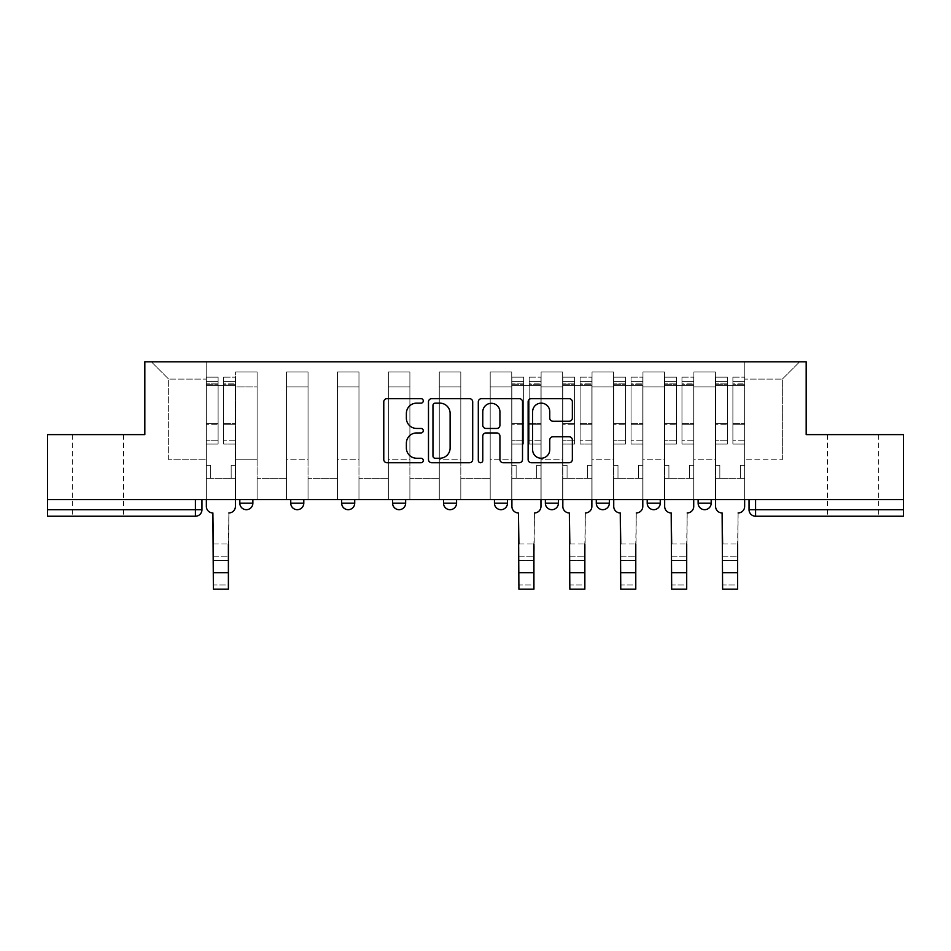 <?xml version="1.0" encoding="UTF-8"?>
<svg xmlns="http://www.w3.org/2000/svg" width="951" height="951" viewBox="0 0 951 951"><rect width="100%" height="100%" fill="white"/><g stroke="black" fill="none" stroke-linecap="round" stroke-linejoin="round"><path stroke-width="0.71" stroke-dasharray="4.75 3.57" d="M423.278 400.894A2.247 2.247 0 0 0 421.031 398.659L386.986 398.659A3.21 3.21 0 0 0 383.776 401.857L383.776 459.535A3.21 3.21 0 0 0 386.986 462.733L421.031 462.733A2.247 2.247 0 0 0 423.278 460.498A2.247 2.247 0 0 0 421.031 458.251L416.621 458.251A10.259 10.259 0 0 1 406.374 448.004L406.374 443.19A10.259 10.259 0 0 1 416.621 432.943L421.031 432.943A2.247 2.247 0 0 0 423.278 430.696A2.247 2.247 0 0 0 421.031 428.449L416.621 428.449A10.259 10.259 0 0 1 406.374 418.202L406.374 413.4A10.259 10.259 0 0 1 416.621 403.141L421.031 403.141A2.247 2.247 0 0 0 423.278 400.894M852.857 516.227L827.394 516.227L852.857 516.227M852.857 434.619L827.394 434.619L852.857 434.619M98.143 516.227L72.68 516.227L98.143 516.227M98.143 434.619L72.68 434.619L98.143 434.619M698.129 499.572L711.182 499.572L698.129 499.572L698.129 503.162A6.526 6.526 0 0 0 704.655 509.688A6.526 6.526 0 0 0 711.182 503.162L698.129 503.162M660.256 499.572L647.203 499.572L660.256 499.572L660.256 503.162A6.526 6.526 0 0 1 653.729 509.688A6.526 6.526 0 0 1 647.203 503.162L660.256 503.162M596.277 499.572L609.341 499.572L596.277 499.572L596.277 503.162A6.526 6.526 0 0 0 602.803 509.688A6.526 6.526 0 0 0 609.341 503.162L596.277 503.162M545.351 499.572L558.415 499.572L545.351 499.572M494.437 499.572L507.489 499.572L494.437 499.572M443.511 499.572L456.563 499.572L443.511 499.572L443.511 503.162L456.563 503.162M405.649 499.572L392.585 499.572L405.649 499.572L405.649 503.162A6.526 6.526 0 0 1 399.111 509.688A6.526 6.526 0 0 1 392.585 503.162L405.649 503.162M341.659 499.572L354.723 499.572L354.723 503.162L341.659 503.162L341.659 499.572L354.723 499.572M290.744 499.572L303.797 499.572L290.744 499.572L290.744 503.162L303.797 503.162A6.526 6.526 0 0 1 297.271 509.688M239.818 499.572L252.871 499.572L239.818 499.572L239.818 503.162L252.871 503.162A6.526 6.526 0 0 1 246.345 509.688M903.45 499.572L47.55 499.572L47.55 434.619L144.825 434.619L144.825 361.82L806.175 361.82L806.175 434.619L903.45 434.619L903.45 509.688L749.043 509.688A6.526 6.526 0 0 0 755.581 516.227L903.45 516.227L903.45 509.688M47.55 499.572L195.419 499.572L47.55 499.572L47.55 516.227L195.419 516.227L195.419 509.688L47.55 509.688M235.575 386.95L235.575 459.749L235.575 386.95L257.115 386.95L257.115 371.936L257.115 459.749L257.115 386.95L235.575 386.95M235.575 499.572L235.575 371.936L257.115 371.936L235.575 371.936L235.575 499.572L235.575 478.353L206.201 478.353L235.575 478.353L235.575 499.572L206.201 499.572L206.201 361.82L744.799 361.82L151.352 361.82L206.201 361.82L206.201 459.749L206.201 379.116L168.66 379.116L206.201 379.116L206.201 361.82L206.201 499.572L206.201 478.353L206.201 499.572L235.575 499.572M257.115 499.572L257.115 371.936L235.575 371.936L257.115 371.936L257.115 499.572L257.115 478.353L286.501 478.353L257.115 478.353L257.115 499.572L286.501 499.572L286.501 371.936L286.501 386.95L286.501 371.936L308.041 371.936L308.041 386.95L308.041 371.936L286.501 371.936L286.501 499.572L286.501 478.353L286.501 499.572L257.115 499.572M286.501 459.749L286.501 386.95L286.501 459.749L308.041 459.749L308.041 386.95L308.041 459.749L286.501 459.749M308.041 499.572L308.041 371.936L286.501 371.936L308.041 371.936L308.041 499.572L308.041 478.353L337.415 478.353L308.041 478.353L308.041 499.572L337.415 499.572L337.415 371.936L337.415 386.95L337.415 371.936L358.967 371.936L358.967 386.95L358.967 371.936L337.415 371.936L337.415 499.572L337.415 478.353L337.415 499.572L308.041 499.572M337.415 459.749L337.415 386.95L337.415 459.749L358.967 459.749L358.967 386.95L358.967 459.749L337.415 459.749M358.967 499.572L358.967 371.936L337.415 371.936L358.967 371.936L358.967 499.572L358.967 478.353L388.341 478.353L358.967 478.353L358.967 499.572L388.341 499.572L388.341 371.936L388.341 386.95L388.341 371.936L409.893 371.936L409.893 386.95L409.893 371.936L388.341 371.936L388.341 499.572L388.341 478.353L388.341 499.572L358.967 499.572M388.341 459.749L388.341 386.95L388.341 459.749L409.893 459.749L409.893 386.95L409.893 459.749L388.341 459.749M409.893 499.572L409.893 371.936L388.341 371.936L409.893 371.936L409.893 499.572L409.893 478.353L439.267 478.353L409.893 478.353L409.893 499.572L439.267 499.572L439.267 371.936L439.267 386.95L439.267 371.936L460.807 371.936L460.807 386.95L460.807 371.936L439.267 371.936L439.267 499.572L439.267 478.353L439.267 499.572L409.893 499.572M439.267 459.749L439.267 386.95L439.267 459.749L460.807 459.749L460.807 386.95L460.807 459.749L439.267 459.749M460.807 499.572L460.807 371.936L439.267 371.936L460.807 371.936L460.807 499.572L460.807 478.353L490.193 478.353L460.807 478.353L460.807 499.572L490.193 499.572L490.193 371.936L490.193 386.95L490.193 371.936L511.733 371.936L511.733 386.95L511.733 371.936L490.193 371.936L490.193 499.572L490.193 478.353L490.193 499.572L460.807 499.572M490.193 459.749L490.193 386.95L490.193 459.749L511.733 459.749L511.733 386.95L511.733 459.749L490.193 459.749M511.733 499.572L511.733 371.936L490.193 371.936L511.733 371.936L511.733 499.572L511.733 478.353L541.107 478.353L511.733 478.353L511.733 499.572L541.107 499.572L541.107 371.936L541.107 386.95L541.107 371.936L562.659 371.936L562.659 386.95L562.659 371.936L541.107 371.936L541.107 499.572L541.107 478.353L541.107 499.572L511.733 499.572M541.107 459.749L541.107 386.95L541.107 459.749L562.659 459.749L562.659 386.95L562.659 459.749L541.107 459.749M562.659 499.572L562.659 371.936L541.107 371.936L562.659 371.936L562.659 499.572L562.659 478.353L592.033 478.353L562.659 478.353L562.659 499.572L592.033 499.572L592.033 371.936L592.033 386.95L592.033 371.936L613.585 371.936L613.585 386.95L613.585 371.936L592.033 371.936L592.033 499.572L592.033 478.353L592.033 499.572L562.659 499.572M592.033 459.749L592.033 386.95L592.033 459.749L613.585 459.749L613.585 386.95L613.585 459.749L592.033 459.749M613.585 499.572L613.585 371.936L592.033 371.936L613.585 371.936L613.585 499.572L613.585 478.353L642.959 478.353L613.585 478.353L613.585 499.572L642.959 499.572L642.959 371.936L642.959 386.95L642.959 371.936L664.499 371.936L664.499 386.95L664.499 371.936L642.959 371.936L642.959 499.572L642.959 478.353L642.959 499.572L613.585 499.572M642.959 459.749L642.959 386.95L642.959 459.749L664.499 459.749L664.499 386.95L664.499 459.749L642.959 459.749M664.499 499.572L664.499 371.936L642.959 371.936L664.499 371.936L664.499 499.572L664.499 478.353L693.885 478.353L664.499 478.353L664.499 499.572L693.885 499.572L693.885 371.936L693.885 386.95L693.885 371.936L715.425 371.936L715.425 386.95L715.425 371.936L693.885 371.936L693.885 499.572L693.885 478.353L693.885 499.572L664.499 499.572M693.885 459.749L693.885 386.95L693.885 459.749L715.425 459.749L715.425 386.95L715.425 459.749L693.885 459.749M715.425 499.572L715.425 371.936L693.885 371.936L715.425 371.936L715.425 499.572L715.425 478.353L744.799 478.353L715.425 478.353L715.425 499.572L744.799 499.572L744.799 361.82L799.648 361.82L744.799 361.82L744.799 379.116L782.34 379.116L744.799 379.116L744.799 459.749L744.799 361.82L744.799 499.572L715.425 499.572L744.799 499.572L744.799 478.353L744.799 499.572L715.425 499.572M235.575 459.749L257.115 459.749L235.575 459.749M168.66 459.749L168.66 379.116L168.66 459.749L206.201 459.749L168.66 459.749M782.34 459.749L782.34 379.116L799.648 361.82L782.34 379.116L782.34 459.749L744.799 459.749L782.34 459.749M755.581 499.572L749.043 499.572L755.581 499.572L755.581 516.227M195.419 499.572L201.957 499.572L195.419 499.572L195.419 509.688L201.957 509.688M507.489 503.162L494.437 503.162A6.526 6.526 0 0 0 500.963 509.688M558.415 503.162A6.526 6.526 0 0 1 551.889 509.688A6.526 6.526 0 0 1 545.351 503.162L558.415 503.162M151.352 361.82L168.66 379.116L151.352 361.82M472.695 459.535L472.695 401.857A3.21 3.21 0 0 0 469.497 398.659L431.683 398.659A3.21 3.21 0 0 0 428.485 401.857L428.485 459.535A3.21 3.21 0 0 0 431.683 462.733L469.497 462.733A3.21 3.21 0 0 0 472.695 459.535M435.213 403.141A2.247 2.247 0 0 0 432.967 405.388L432.967 456.005A2.247 2.247 0 0 0 435.213 458.251L439.849 458.251A10.259 10.259 0 0 0 450.108 448.004L450.108 413.4A10.259 10.259 0 0 0 439.849 403.141L435.213 403.141M481.503 398.659L519.317 398.659A3.21 3.21 0 0 1 522.515 401.857L522.515 459.535A3.21 3.21 0 0 1 519.317 462.733L503.138 462.733A3.21 3.21 0 0 1 499.929 459.535L499.929 436.14A3.21 3.21 0 0 0 496.731 432.943L485.997 432.943A3.21 3.21 0 0 0 482.787 436.14L482.787 460.498A2.247 2.247 0 0 1 480.552 462.733A2.247 2.247 0 0 1 478.305 460.498L478.305 401.857A3.21 3.21 0 0 1 481.503 398.659M499.929 411.878A8.571 8.571 0 0 0 491.358 403.307A8.571 8.571 0 0 0 482.787 411.878L482.787 425.252A3.21 3.21 0 0 0 485.997 428.449L496.731 428.449A3.21 3.21 0 0 0 499.929 425.252L499.929 411.878M552.959 421.245L569.138 421.245A3.21 3.21 0 0 0 572.347 418.036L572.347 401.857A3.21 3.21 0 0 0 569.138 398.659L531.336 398.659A3.21 3.21 0 0 0 528.126 401.857L528.126 459.535A3.21 3.21 0 0 0 531.336 462.733L569.138 462.733A3.21 3.21 0 0 0 572.347 459.535L572.347 439.992A3.21 3.21 0 0 0 569.138 436.782L552.959 436.782A3.21 3.21 0 0 0 549.761 439.992L549.761 449.68A8.571 8.571 0 0 1 541.19 458.251A8.571 8.571 0 0 1 532.619 449.68L532.619 411.712A8.571 8.571 0 0 1 541.19 403.141A8.571 8.571 0 0 1 549.761 411.712L549.761 418.036A3.21 3.21 0 0 0 552.959 421.245M213.381 543.972L228.395 543.972L213.381 543.972L213.381 556.204L228.395 556.204L228.395 543.972L228.395 560.448L228.395 556.204L213.381 556.204L213.381 560.448L228.395 560.448L213.381 560.448L212.881 512.958A6.526 6.526 0 0 1 206.355 506.431A6.526 6.526 0 0 0 212.881 512.958A6.526 6.526 0 0 1 206.355 506.431L206.355 478.353L210.599 478.353L206.355 478.353L206.355 499.572L206.355 381.41L206.355 440.753L218.112 440.753L218.112 424.705L206.355 424.705L206.355 444.081L218.112 444.081L218.112 377.167L218.112 385.321L223.663 385.321L206.355 385.321L206.355 506.431M235.408 506.431L235.408 465.301L231.164 465.301L235.408 465.301L235.408 385.321L235.408 499.572L235.408 478.353L231.164 478.353L235.408 478.353L235.408 465.301L231.164 465.301L231.164 478.353L235.408 478.353L231.164 478.353L231.164 465.301L231.164 478.353L231.164 465.301L235.408 465.301L235.408 377.167L235.408 506.431A6.526 6.526 0 0 1 228.882 512.958A6.526 6.526 0 0 0 235.408 506.431A6.526 6.526 0 0 1 228.882 512.958L228.395 543.972M223.663 384.287L223.663 381.41L223.663 385.321L235.408 385.321L235.408 381.41L235.408 440.753L223.663 440.753L235.408 440.753L235.408 444.081L223.663 444.081L235.408 444.081L235.408 377.167L235.408 385.321L223.663 385.321L235.408 385.321L223.663 385.321L223.663 377.167L223.663 385.321L223.663 381.41L235.408 381.41L223.663 381.41L223.663 424.705L235.408 424.705L223.663 424.705L223.663 444.081L223.663 377.167L235.408 377.167L223.663 377.167L223.663 383.182L235.408 383.182L223.663 383.182L223.663 423.587L235.408 423.587L223.663 423.587L223.663 444.081L223.663 384.287L235.408 384.287L223.663 384.287M206.355 465.301L206.355 381.41L206.355 424.705L218.112 424.705L218.112 381.41L218.112 385.321L206.355 385.321L218.112 385.321L218.112 381.41L206.355 381.41L218.112 381.41L218.112 444.081L206.355 444.081L206.355 377.167L206.355 385.321L218.112 385.321L218.112 377.167L206.355 377.167L206.355 478.353L210.599 478.353L210.599 465.301L206.355 465.301L210.599 465.301L206.355 465.301L210.599 465.301L210.599 478.353L210.599 465.301L210.599 478.353L206.355 478.353L206.355 465.301M228.395 589.18L228.395 584.936L213.381 584.936L213.381 589.18L228.395 589.18M228.882 512.958L228.395 584.936L213.381 584.936L212.881 512.958M218.112 440.753L206.355 440.753L206.355 444.081L206.355 377.167L218.112 377.167L218.112 383.182L206.355 383.182L218.112 383.182L218.112 423.587L206.355 423.587L218.112 423.587L218.112 440.753M518.913 543.972L533.927 543.972L518.913 543.972L518.913 556.204L533.927 556.204L533.927 543.972L533.927 560.448L533.927 556.204L518.913 556.204L518.913 560.448L533.927 560.448L518.913 560.448L518.426 512.958A6.526 6.526 0 0 1 511.9 506.431A6.526 6.526 0 0 0 518.426 512.958A6.526 6.526 0 0 1 511.9 506.431L511.9 478.353L516.143 478.353L511.9 478.353L511.9 499.572L511.9 381.41L511.9 440.753L523.644 440.753L523.644 424.705L511.9 424.705L511.9 444.081L523.644 444.081L523.644 377.167L523.644 385.321L529.196 385.321L511.9 385.321L511.9 506.431M540.953 506.431L540.953 465.301L536.709 465.301L540.953 465.301L540.953 385.321L540.953 499.572L540.953 478.353L536.709 478.353L540.953 478.353L540.953 465.301L536.709 465.301L536.709 478.353L540.953 478.353L536.709 478.353L536.709 465.301L536.709 478.353L536.709 465.301L540.953 465.301L540.953 377.167L540.953 506.431A6.526 6.526 0 0 1 534.426 512.958A6.526 6.526 0 0 0 540.953 506.431A6.526 6.526 0 0 1 534.426 512.958L533.927 543.972M529.196 384.287L529.196 381.41L529.196 385.321L540.953 385.321L540.953 381.41L540.953 440.753L529.196 440.753L540.953 440.753L540.953 444.081L529.196 444.081L540.953 444.081L540.953 377.167L540.953 385.321L529.196 385.321L540.953 385.321L529.196 385.321L529.196 377.167L529.196 385.321L529.196 381.41L540.953 381.41L529.196 381.41L529.196 424.705L540.953 424.705L529.196 424.705L529.196 444.081L529.196 377.167L540.953 377.167L529.196 377.167L529.196 383.182L540.953 383.182L529.196 383.182L529.196 423.587L540.953 423.587L529.196 423.587L529.196 444.081L529.196 384.287L540.953 384.287L529.196 384.287M511.9 465.301L511.9 381.41L511.9 424.705L523.644 424.705L523.644 381.41L523.644 385.321L511.9 385.321L523.644 385.321L523.644 381.41L511.9 381.41L523.644 381.41L523.644 444.081L511.9 444.081L511.9 377.167L511.9 385.321L523.644 385.321L523.644 377.167L511.9 377.167L511.9 478.353L516.143 478.353L516.143 465.301L511.9 465.301L516.143 465.301L511.9 465.301L516.143 465.301L516.143 478.353L516.143 465.301L516.143 478.353L511.9 478.353L511.9 465.301M533.927 589.18L533.927 584.936L518.913 584.936L518.913 589.18L533.927 589.18M534.426 512.958L533.927 584.936L518.913 584.936L518.426 512.958M523.644 440.753L511.9 440.753L511.9 444.081L511.9 377.167L523.644 377.167L523.644 383.182L511.9 383.182L523.644 383.182L523.644 423.587L511.9 423.587L523.644 423.587L523.644 440.753M569.839 543.972L584.853 543.972L569.839 543.972L569.839 556.204L584.853 556.204L584.853 543.972L584.853 560.448L584.853 556.204L569.839 556.204L569.839 560.448L584.853 560.448L569.839 560.448L569.352 512.958A6.526 6.526 0 0 1 562.826 506.431A6.526 6.526 0 0 0 569.352 512.958A6.526 6.526 0 0 1 562.826 506.431L562.826 478.353L567.069 478.353L562.826 478.353L562.826 499.572L562.826 381.41L562.826 440.753L574.57 440.753L574.57 424.705L562.826 424.705L562.826 444.081L574.57 444.081L574.57 377.167L574.57 385.321L580.122 385.321L562.826 385.321L562.826 506.431M591.867 506.431L591.867 465.301L587.623 465.301L591.867 465.301L591.867 385.321L591.867 499.572L591.867 478.353L587.623 478.353L591.867 478.353L591.867 465.301L587.623 465.301L587.623 478.353L591.867 478.353L587.623 478.353L587.623 465.301L587.623 478.353L587.623 465.301L591.867 465.301L591.867 377.167L591.867 506.431A6.526 6.526 0 0 1 585.34 512.958A6.526 6.526 0 0 0 591.867 506.431A6.526 6.526 0 0 1 585.34 512.958L584.853 543.972M580.122 384.287L580.122 381.41L580.122 385.321L591.867 385.321L591.867 381.41L591.867 440.753L580.122 440.753L591.867 440.753L591.867 444.081L580.122 444.081L591.867 444.081L591.867 377.167L591.867 385.321L580.122 385.321L591.867 385.321L580.122 385.321L580.122 377.167L580.122 385.321L580.122 381.41L591.867 381.41L580.122 381.41L580.122 424.705L591.867 424.705L580.122 424.705L580.122 444.081L580.122 377.167L591.867 377.167L580.122 377.167L580.122 383.182L591.867 383.182L580.122 383.182L580.122 423.587L591.867 423.587L580.122 423.587L580.122 444.081L580.122 384.287L591.867 384.287L580.122 384.287M562.826 465.301L562.826 381.41L562.826 424.705L574.57 424.705L574.57 381.41L574.57 385.321L562.826 385.321L574.57 385.321L574.57 381.41L562.826 381.41L574.57 381.41L574.57 444.081L562.826 444.081L562.826 377.167L562.826 385.321L574.57 385.321L574.57 377.167L562.826 377.167L562.826 478.353L567.069 478.353L567.069 465.301L562.826 465.301L567.069 465.301L562.826 465.301L567.069 465.301L567.069 478.353L567.069 465.301L567.069 478.353L562.826 478.353L562.826 465.301M584.853 589.18L584.853 584.936L569.839 584.936L569.839 589.18L584.853 589.18M585.34 512.958L584.853 584.936L569.839 584.936L569.352 512.958M574.57 440.753L562.826 440.753L562.826 444.081L562.826 377.167L574.57 377.167L574.57 383.182L562.826 383.182L574.57 383.182L574.57 423.587L562.826 423.587L574.57 423.587L574.57 440.753M620.765 543.972L635.779 543.972L620.765 543.972L620.765 556.204L635.779 556.204L635.779 543.972L635.779 560.448L635.779 556.204L620.765 556.204L620.765 560.448L635.779 560.448L620.765 560.448L620.266 512.958A6.526 6.526 0 0 1 613.74 506.431A6.526 6.526 0 0 0 620.266 512.958A6.526 6.526 0 0 1 613.74 506.431L613.74 478.353L617.984 478.353L613.74 478.353L613.74 499.572L613.74 381.41L613.74 440.753L625.496 440.753L625.496 424.705L613.74 424.705L613.74 444.081L625.496 444.081L625.496 377.167L625.496 385.321L631.048 385.321L613.74 385.321L613.74 506.431M642.793 506.431L642.793 465.301L638.549 465.301L642.793 465.301L642.793 385.321L642.793 499.572L642.793 478.353L638.549 478.353L642.793 478.353L642.793 465.301L638.549 465.301L638.549 478.353L642.793 478.353L638.549 478.353L638.549 465.301L638.549 478.353L638.549 465.301L642.793 465.301L642.793 377.167L642.793 506.431A6.526 6.526 0 0 1 636.267 512.958A6.526 6.526 0 0 0 642.793 506.431A6.526 6.526 0 0 1 636.267 512.958L635.779 543.972M631.048 384.287L631.048 381.41L631.048 385.321L642.793 385.321L642.793 381.41L642.793 440.753L631.048 440.753L642.793 440.753L642.793 444.081L631.048 444.081L642.793 444.081L642.793 377.167L642.793 385.321L631.048 385.321L642.793 385.321L631.048 385.321L631.048 377.167L631.048 385.321L631.048 381.41L642.793 381.41L631.048 381.41L631.048 424.705L642.793 424.705L631.048 424.705L631.048 444.081L631.048 377.167L642.793 377.167L631.048 377.167L631.048 383.182L642.793 383.182L631.048 383.182L631.048 423.587L642.793 423.587L631.048 423.587L631.048 444.081L631.048 384.287L642.793 384.287L631.048 384.287M613.74 465.301L613.74 381.41L613.74 424.705L625.496 424.705L625.496 381.41L625.496 385.321L613.74 385.321L625.496 385.321L625.496 381.41L613.74 381.41L625.496 381.41L625.496 444.081L613.74 444.081L613.74 377.167L613.74 385.321L625.496 385.321L625.496 377.167L613.74 377.167L613.74 478.353L617.984 478.353L617.984 465.301L613.74 465.301L617.984 465.301L613.74 465.301L617.984 465.301L617.984 478.353L617.984 465.301L617.984 478.353L613.74 478.353L613.74 465.301M635.779 589.18L635.779 584.936L620.765 584.936L620.765 589.18L635.779 589.18M636.267 512.958L635.779 584.936L620.765 584.936L620.266 512.958M625.496 440.753L613.74 440.753L613.74 444.081L613.74 377.167L625.496 377.167L625.496 383.182L613.74 383.182L625.496 383.182L625.496 423.587L613.74 423.587L625.496 423.587L625.496 440.753M671.679 543.972L686.705 543.972L671.679 543.972L671.679 556.204L686.705 556.204L686.705 543.972L686.705 560.448L686.705 556.204L671.679 556.204L671.679 560.448L686.705 560.448L671.679 560.448L671.192 512.958A6.526 6.526 0 0 1 664.666 506.431A6.526 6.526 0 0 0 671.192 512.958A6.526 6.526 0 0 1 664.666 506.431L664.666 478.353L668.91 478.353L664.666 478.353L664.666 499.572L664.666 381.41L664.666 440.753L676.423 440.753L676.423 424.705L664.666 424.705L664.666 444.081L676.423 444.081L676.423 377.167L676.423 385.321L681.962 385.321L664.666 385.321L664.666 506.431M693.719 506.431L693.719 465.301L689.475 465.301L693.719 465.301L693.719 385.321L693.719 499.572L693.719 478.353L689.475 478.353L693.719 478.353L693.719 465.301L689.475 465.301L689.475 478.353L693.719 478.353L689.475 478.353L689.475 465.301L689.475 478.353L689.475 465.301L693.719 465.301L693.719 377.167L693.719 506.431A6.526 6.526 0 0 1 687.193 512.958A6.526 6.526 0 0 0 693.719 506.431A6.526 6.526 0 0 1 687.193 512.958L686.705 543.972M681.962 384.287L681.962 381.41L681.962 385.321L693.719 385.321L693.719 381.41L693.719 440.753L681.962 440.753L693.719 440.753L693.719 444.081L681.962 444.081L693.719 444.081L693.719 377.167L693.719 385.321L681.962 385.321L693.719 385.321L681.962 385.321L681.962 377.167L681.962 385.321L681.962 381.41L693.719 381.41L681.962 381.41L681.962 424.705L693.719 424.705L681.962 424.705L681.962 444.081L681.962 377.167L693.719 377.167L681.962 377.167L681.962 383.182L693.719 383.182L681.962 383.182L681.962 423.587L693.719 423.587L681.962 423.587L681.962 444.081L681.962 384.287L693.719 384.287L681.962 384.287M664.666 465.301L664.666 381.41L664.666 424.705L676.423 424.705L676.423 381.41L676.423 385.321L664.666 385.321L676.423 385.321L676.423 381.41L664.666 381.41L676.423 381.41L676.423 444.081L664.666 444.081L664.666 377.167L664.666 385.321L676.423 385.321L676.423 377.167L664.666 377.167L664.666 478.353L668.91 478.353L668.91 465.301L664.666 465.301L668.91 465.301L664.666 465.301L668.91 465.301L668.91 478.353L668.91 465.301L668.91 478.353L664.666 478.353L664.666 465.301M686.705 589.18L686.705 584.936L671.679 584.936L671.679 589.18L686.705 589.18M687.193 512.958L686.705 584.936L671.679 584.936L671.192 512.958M676.423 440.753L664.666 440.753L664.666 444.081L664.666 377.167L676.423 377.167L676.423 383.182L664.666 383.182L676.423 383.182L676.423 423.587L664.666 423.587L676.423 423.587L676.423 440.753M722.605 543.972L737.619 543.972L722.605 543.972L722.605 556.204L737.619 556.204L737.619 543.972L737.619 560.448L737.619 556.204L722.605 556.204L722.605 560.448L737.619 560.448L722.605 560.448L722.118 512.958A6.526 6.526 0 0 1 715.592 506.431A6.526 6.526 0 0 0 722.118 512.958A6.526 6.526 0 0 1 715.592 506.431L715.592 478.353L719.836 478.353L715.592 478.353L715.592 499.572L715.592 381.41L715.592 440.753L727.337 440.753L727.337 424.705L715.592 424.705L715.592 444.081L727.337 444.081L727.337 377.167L727.337 385.321L732.888 385.321L715.592 385.321L715.592 506.431M744.645 506.431L744.645 465.301L740.401 465.301L744.645 465.301L744.645 385.321L744.645 499.572L744.645 478.353L740.401 478.353L744.645 478.353L744.645 465.301L740.401 465.301L740.401 478.353L744.645 478.353L740.401 478.353L740.401 465.301L740.401 478.353L740.401 465.301L744.645 465.301L744.645 377.167L744.645 506.431A6.526 6.526 0 0 1 738.119 512.958A6.526 6.526 0 0 0 744.645 506.431A6.526 6.526 0 0 1 738.119 512.958L737.619 543.972M732.888 384.287L732.888 381.41L732.888 385.321L744.645 385.321L744.645 381.41L744.645 440.753L732.888 440.753L744.645 440.753L744.645 444.081L732.888 444.081L744.645 444.081L744.645 377.167L744.645 385.321L732.888 385.321L744.645 385.321L732.888 385.321L732.888 377.167L732.888 385.321L732.888 381.41L744.645 381.41L732.888 381.41L732.888 424.705L744.645 424.705L732.888 424.705L732.888 444.081L732.888 377.167L744.645 377.167L732.888 377.167L732.888 383.182L744.645 383.182L732.888 383.182L732.888 423.587L744.645 423.587L732.888 423.587L732.888 444.081L732.888 384.287L744.645 384.287L732.888 384.287M715.592 465.301L715.592 381.41L715.592 424.705L727.337 424.705L727.337 381.41L727.337 385.321L715.592 385.321L727.337 385.321L727.337 381.41L715.592 381.41L727.337 381.41L727.337 444.081L715.592 444.081L715.592 377.167L715.592 385.321L727.337 385.321L727.337 377.167L715.592 377.167L715.592 478.353L719.836 478.353L719.836 465.301L715.592 465.301L719.836 465.301L715.592 465.301L719.836 465.301L719.836 478.353L719.836 465.301L719.836 478.353L715.592 478.353L715.592 465.301M737.619 589.18L737.619 584.936L722.605 584.936L722.605 589.18L737.619 589.18M738.119 512.958L737.619 584.936L722.605 584.936L722.118 512.958M727.337 440.753L715.592 440.753L715.592 444.081L715.592 377.167L727.337 377.167L727.337 383.182L715.592 383.182L727.337 383.182L727.337 423.587L715.592 423.587L727.337 423.587L727.337 440.753M715.425 386.95L693.885 386.95L715.425 386.95M664.499 386.95L642.959 386.95L664.499 386.95M613.585 386.95L592.033 386.95L613.585 386.95M562.659 386.95L541.107 386.95L562.659 386.95M511.733 386.95L490.193 386.95L511.733 386.95M460.807 386.95L439.267 386.95L460.807 386.95M409.893 386.95L388.341 386.95L409.893 386.95M358.967 386.95L337.415 386.95L358.967 386.95M308.041 386.95L286.501 386.95L308.041 386.95M206.355 384.287L218.112 384.287L206.355 384.287M228.395 572.692L213.381 572.692M511.9 384.287L523.644 384.287L511.9 384.287M533.927 572.692L518.913 572.692M562.826 384.287L574.57 384.287L562.826 384.287M584.853 572.692L569.839 572.692M613.74 384.287L625.496 384.287L613.74 384.287M635.779 572.692L620.765 572.692M664.666 384.287L676.423 384.287L664.666 384.287M686.705 572.692L671.679 572.692M715.592 384.287L727.337 384.287L715.592 384.287M737.619 572.692L722.605 572.692M827.394 434.619L827.394 516.227M72.68 434.619L72.68 516.227M123.606 434.619L123.606 516.227M878.32 434.619L878.32 516.227"/><path stroke-width="1.43" d="M423.278 400.894A2.247 2.247 0 0 0 421.031 398.659L386.986 398.659A3.21 3.21 0 0 0 383.776 401.857L383.776 459.535A3.21 3.21 0 0 0 386.986 462.733L421.031 462.733A2.247 2.247 0 0 0 423.278 460.498A2.247 2.247 0 0 0 421.031 458.251L416.621 458.251A10.259 10.259 0 0 1 406.374 448.004L406.374 443.19A10.259 10.259 0 0 1 416.621 432.943L421.031 432.943A2.247 2.247 0 0 0 423.278 430.696A2.247 2.247 0 0 0 421.031 428.449L416.621 428.449A10.259 10.259 0 0 1 406.374 418.202L406.374 413.4A10.259 10.259 0 0 1 416.621 403.141L421.031 403.141A2.247 2.247 0 0 0 423.278 400.894M647.203 499.572L647.203 503.162L660.256 503.162A6.526 6.526 0 0 1 653.729 509.688A6.526 6.526 0 0 1 647.203 503.162L647.203 499.572M545.351 499.572L545.351 503.162L558.415 503.162A6.526 6.526 0 0 1 551.889 509.688A6.526 6.526 0 0 1 545.351 503.162L545.351 499.572M494.437 499.572L494.437 503.162L507.489 503.162A6.526 6.526 0 0 1 500.963 509.688A6.526 6.526 0 0 1 494.437 503.162L494.437 499.572M392.585 499.572L392.585 503.162L405.649 503.162A6.526 6.526 0 0 1 399.111 509.688A6.526 6.526 0 0 1 392.585 503.162L392.585 499.572M569.138 421.245A3.21 3.21 0 0 0 572.347 418.036L572.347 401.857A3.21 3.21 0 0 0 569.138 398.659L531.336 398.659A3.21 3.21 0 0 0 528.126 401.857L528.126 459.535A3.21 3.21 0 0 0 531.336 462.733L569.138 462.733A3.21 3.21 0 0 0 572.347 459.535L572.347 439.992A3.21 3.21 0 0 0 569.138 436.782L552.959 436.782A3.21 3.21 0 0 0 549.761 439.992L549.761 449.68A8.571 8.571 0 0 1 541.19 458.251A8.571 8.571 0 0 1 532.619 449.68L532.619 411.712A8.571 8.571 0 0 1 541.19 403.141A8.571 8.571 0 0 1 549.761 411.712L549.761 418.036A3.21 3.21 0 0 0 552.959 421.245L569.138 421.245M47.55 499.572L47.55 434.619L144.825 434.619L144.825 361.82L806.175 361.82L806.175 434.619L903.45 434.619L903.45 499.572L47.55 499.572L47.55 509.688L201.957 509.688L201.957 499.572L201.957 509.688A6.526 6.526 0 0 1 195.419 516.227L47.55 516.227L47.55 509.688M472.695 401.857A3.21 3.21 0 0 0 469.497 398.659L431.683 398.659A3.21 3.21 0 0 0 428.485 401.857L428.485 459.535A3.21 3.21 0 0 0 431.683 462.733L469.497 462.733A3.21 3.21 0 0 0 472.695 459.535L472.695 401.857M481.503 398.659L519.317 398.659A3.21 3.21 0 0 1 522.515 401.857L522.515 459.535A3.21 3.21 0 0 1 519.317 462.733L503.138 462.733A3.21 3.21 0 0 1 499.929 459.535L499.929 436.14A3.21 3.21 0 0 0 496.731 432.943L485.997 432.943A3.21 3.21 0 0 0 482.787 436.14L482.787 460.498A2.247 2.247 0 0 1 480.552 462.733A2.247 2.247 0 0 1 478.305 460.498L478.305 401.857A3.21 3.21 0 0 1 481.503 398.659M749.043 499.572L749.043 509.688L903.45 509.688L903.45 516.227L755.581 516.227A6.526 6.526 0 0 1 749.043 509.688L749.043 499.572M903.45 499.572L903.45 509.688M711.182 499.572L711.182 503.162A6.526 6.526 0 0 1 704.655 509.688A6.526 6.526 0 0 1 698.129 503.162L711.182 503.162L711.182 499.572M698.129 499.572L698.129 503.162M660.256 499.572L660.256 503.162M609.341 499.572L609.341 503.162A6.526 6.526 0 0 1 602.803 509.688A6.526 6.526 0 0 1 596.277 503.162L609.341 503.162L609.341 499.572M596.277 499.572L596.277 503.162M558.415 499.572L558.415 503.162L558.415 499.572M507.489 503.162L507.489 499.572L507.489 503.162A6.526 6.526 0 0 1 500.963 509.688M456.563 499.572L456.563 503.162A6.526 6.526 0 0 1 450.037 509.688A6.526 6.526 0 0 1 443.511 503.162A6.526 6.526 0 0 0 450.037 509.688A6.526 6.526 0 0 0 456.563 503.162L456.563 499.572M443.511 499.572L443.511 503.162L456.563 503.162M405.649 499.572L405.649 503.162M354.723 499.572L354.723 503.162A6.526 6.526 0 0 1 348.197 509.688A6.526 6.526 0 0 1 341.659 503.162A6.526 6.526 0 0 0 348.197 509.688A6.526 6.526 0 0 0 354.723 503.162L341.659 503.162L341.659 499.572M290.744 499.572L290.744 503.162L303.797 503.162L303.797 499.572L303.797 503.162A6.526 6.526 0 0 1 297.271 509.688A6.526 6.526 0 0 1 290.744 503.162A6.526 6.526 0 0 0 297.271 509.688M239.818 499.572L239.818 503.162L252.871 503.162L252.871 499.572L252.871 503.162A6.526 6.526 0 0 1 246.345 509.688A6.526 6.526 0 0 1 239.818 503.162A6.526 6.526 0 0 0 246.345 509.688M195.419 499.572L195.419 516.227A6.526 6.526 0 0 0 201.957 509.688M435.213 403.141A2.247 2.247 0 0 0 432.967 405.388L432.967 456.005A2.247 2.247 0 0 0 435.213 458.251L439.849 458.251A10.259 10.259 0 0 0 450.108 448.004L450.108 413.4A10.259 10.259 0 0 0 439.849 403.141L435.213 403.141M499.929 411.878A8.571 8.571 0 0 0 491.358 403.307A8.571 8.571 0 0 0 482.787 411.878L482.787 425.252A3.21 3.21 0 0 0 485.997 428.449L496.731 428.449A3.21 3.21 0 0 0 499.929 425.252L499.929 411.878M206.355 506.431L206.355 499.572L206.355 506.431A6.526 6.526 0 0 0 212.881 512.958L213.381 543.972M212.881 512.958L213.381 589.18L228.395 589.18L228.395 543.972M235.408 506.431L235.408 499.572L235.408 506.431A6.526 6.526 0 0 1 228.882 512.958M511.9 506.431L511.9 499.572L511.9 506.431A6.526 6.526 0 0 0 518.426 512.958L518.913 543.972M518.426 512.958L518.913 589.18L533.927 589.18L533.927 543.972M540.953 506.431L540.953 499.572L540.953 506.431A6.526 6.526 0 0 1 534.426 512.958M562.826 506.431L562.826 499.572L562.826 506.431A6.526 6.526 0 0 0 569.352 512.958L569.839 543.972M569.352 512.958L569.839 589.18L584.853 589.18L584.853 543.972M591.867 506.431L591.867 499.572L591.867 506.431A6.526 6.526 0 0 1 585.34 512.958M613.74 506.431L613.74 499.572L613.74 506.431A6.526 6.526 0 0 0 620.266 512.958L620.765 543.972M620.266 512.958L620.765 589.18L635.779 589.18L635.779 543.972M642.793 506.431L642.793 499.572L642.793 506.431A6.526 6.526 0 0 1 636.267 512.958M664.666 506.431L664.666 499.572L664.666 506.431A6.526 6.526 0 0 0 671.192 512.958L671.679 543.972M671.192 512.958L671.679 589.18L686.705 589.18L686.705 543.972M693.719 506.431L693.719 499.572L693.719 506.431A6.526 6.526 0 0 1 687.193 512.958M715.592 506.431L715.592 499.572L715.592 506.431A6.526 6.526 0 0 0 722.118 512.958L722.605 543.972M722.118 512.958L722.605 589.18L737.619 589.18L737.619 543.972M744.645 506.431L744.645 499.572L744.645 506.431A6.526 6.526 0 0 1 738.119 512.958M755.581 499.572L755.581 516.227M228.395 572.692L213.381 572.692M533.927 572.692L518.913 572.692M584.853 572.692L569.839 572.692M635.779 572.692L620.765 572.692M686.705 572.692L671.679 572.692M737.619 572.692L722.605 572.692"/></g></svg>
